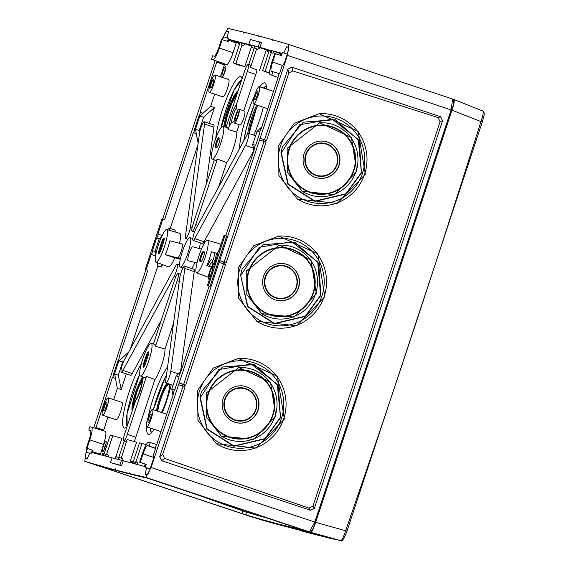 <?xml version="1.0" encoding="UTF-8"?>
<svg xmlns="http://www.w3.org/2000/svg" width="569" height="569" viewBox="0 0 569 569"><rect width="100%" height="100%" fill="white"/><g stroke="black" fill="none" stroke-linecap="round" stroke-linejoin="round"><path stroke-width="0.85" d="M222.123 39.688A40172.773 7375.257 -71.6 0 1 222.586 38.294L227.949 28.45A25674.24 4713.489 108.4 0 1 243.767 32.17L243.788 33.166L244.094 32.248A25674.24 4713.489 108.4 0 1 258.44 35.897L258.098 36.935L258.767 35.982A25674.24 4713.489 108.4 0 1 273.035 39.873L273.355 39.979A25674.24 4713.489 108.4 0 1 288.903 44.51L287.416 55.378A40172.773 7375.257 -71.6 0 1 260.09 138.224L264.585 139.725A40172.773 7375.257 108.4 0 0 287.85 69.183L291.805 67.163L440.591 116.723L442.561 120.72A40172.773 7375.257 108.4 0 1 314.401 508.245L310.439 510.265L308.946 508.103L312.936 506.126A40170.027 7374.752 -71.6 0 0 440.107 121.595L438.08 117.619L292.8 70.897L288.853 72.953A40167.218 7374.233 108.4 0 1 266.584 140.458L263.874 139.497L263.298 141.226M273.362 39.965L272.736 40.79L273.035 39.873M452.625 99.049L288.931 44.524L452.625 99.049L451.11 109.909A40172.773 7375.257 108.4 0 1 314.813 522.043L309.444 531.887L145.756 477.363L151.119 467.512A40172.773 7375.257 -71.6 0 0 178.581 384.701L179.15 382.965A40172.773 7375.257 -71.6 0 0 219.086 262.345L219.662 260.609A40172.773 7375.257 -71.6 0 0 259.521 139.967L260.09 138.224M145.756 477.363A25674.24 4713.489 108.4 0 1 129.938 473.643L129.91 472.647L129.611 473.564A25674.24 4713.489 108.4 0 1 115.258 469.916L115.279 468.792L114.931 469.83A25674.24 4713.489 108.4 0 1 100.663 465.94L105.151 467.434A25674.24 4713.489 108.4 0 0 119.426 471.324L114.931 469.83M129.938 473.643L134.426 475.143A25674.24 4713.489 108.4 0 0 147.912 478.33L302.623 529.867A25674.24 4713.489 108.4 0 1 246.277 515.016L91.566 463.486A25674.24 4713.489 108.4 0 0 104.831 467.341L100.336 465.847L100.969 465.022L100.663 465.94M100.336 465.847A25674.24 4713.489 108.4 0 1 84.795 461.303L86.282 450.435A40172.773 7375.257 -71.6 0 1 86.972 448.336M146.027 269.443A40172.773 7375.257 -71.6 0 0 114.184 365.846L113.608 367.581A40172.773 7375.257 -71.6 0 0 93.75 427.788M215.189 60.584A40172.773 7375.257 -71.6 0 0 195.124 121.112L194.548 122.847A40172.773 7375.257 -71.6 0 0 162.691 219.058M121.503 460.285L118.672 459.539A1.949 0.356 -71.6 0 0 118.992 457.448A1.949 0.356 -71.6 0 0 117.982 459.361L115.585 458.728A1.949 0.356 -71.6 0 0 115.905 456.637A1.949 0.356 -71.6 0 0 114.895 458.543L112.072 457.803L110.471 462.625L121.595 465.712L123.224 460.79L121.503 460.285L119.903 465.115L121.595 465.712M153.196 457.277L143.047 453.898L140.266 462.313L146.19 464.468L145.5 464.283L144.611 466.431L135.045 463.906A2.013 0.37 -71.6 0 0 135.351 461.815A2.013 0.37 -71.6 0 0 134.362 463.628L131.987 463.002A2.013 0.37 -71.6 0 0 132.264 460.997A2.013 0.37 -71.6 0 0 131.24 462.903L123.224 460.79M146.19 464.468L145.173 467.562L146.596 467.796L145.166 474.404L146.973 474.695A6.401 1.174 108.4 0 0 150.06 469.027L153.182 459.695L153.203 455.669L155.671 448.294L155.088 448.144L157.016 443.671L173.609 393.485A2.013 0.37 -71.6 0 1 173.588 393.485L173.609 393.492M209.115 286.136L210.039 286.378L226.682 236.043L224.065 235.232L219.079 250.31A1.949 0.356 -71.6 0 0 219.058 250.303A1.949 0.356 -71.6 0 0 218.105 252.039A1.949 0.356 -71.6 0 0 217.827 253.994A1.949 0.356 -71.6 0 0 217.863 254.002L213.624 266.804A1.949 0.356 -71.6 0 0 213.603 266.79A1.949 0.356 -71.6 0 0 212.65 268.525A1.949 0.356 -71.6 0 0 212.372 270.481A1.949 0.356 -71.6 0 0 212.408 270.488L207.422 285.567L209.115 286.136L180.323 373.186A2.013 0.37 -71.6 0 0 180.309 373.179A2.013 0.37 -71.6 0 0 179.327 374.971A2.013 0.37 -71.6 0 0 179.043 376.991L174.854 389.665A2.013 0.37 -71.6 0 0 173.872 391.465A2.013 0.37 -71.6 0 0 173.588 393.485M282.594 65.463L272.608 62.142A9.14 1.679 108.4 0 0 271.349 71.239A9.14 1.679 108.4 0 0 271.363 71.246L278.966 73.572L277.864 78.266L261.263 128.445A2.013 0.37 -71.6 0 0 261.249 128.438A2.013 0.37 -71.6 0 0 260.268 130.23A2.013 0.37 -71.6 0 0 259.983 132.257L255.794 144.924A2.013 0.37 -71.6 0 0 254.812 146.724A2.013 0.37 -71.6 0 0 254.528 148.744A2.013 0.37 -71.6 0 0 254.549 148.751L225.779 235.737M278.966 73.572L279.55 73.728L281.961 66.338L284.393 62.953L287.452 53.6A6.401 1.174 108.4 0 0 288.305 47.341L286.612 46.715L283.789 52.953L282.452 52.462L281.427 55.556L274.742 53.55L271.954 61.971A12.795 2.347 -71.6 0 0 270.175 74.703A12.795 2.347 -71.6 0 0 270.218 74.717L277.736 77.292M280.737 55.342L281.292 53.137L271.726 50.62A2.013 0.37 -71.6 0 1 270.702 52.526L272.402 53.159M267.693 50.385L255.396 46.132L267.921 49.617A2.013 0.37 -71.6 0 0 267.615 51.708A2.013 0.37 -71.6 0 0 268.611 49.894L270.986 50.52A2.013 0.37 -71.6 0 0 270.702 52.526M259.905 47.504L261.534 42.59L259.82 42.049L258.219 46.878M220.416 76.787L224.342 64.916L224.791 64.091L226.597 64.567L211.497 59.247L212.642 55.776L214.221 56.189A9.14 1.679 108.4 0 0 218.716 47.938L221.505 39.524L228.205 41.53L229.087 39.382L238.653 41.907A2.013 0.37 -71.6 0 0 238.34 43.998A2.013 0.37 -71.6 0 0 239.336 42.184L241.711 42.81A2.013 0.37 -71.6 0 0 241.434 44.809A2.013 0.37 -71.6 0 0 242.458 42.91L251.619 45.136A1.949 0.356 -71.6 0 0 251.292 47.227A1.949 0.356 -71.6 0 0 252.309 45.314L254.706 45.947A1.949 0.356 -71.6 0 0 254.386 48.038A1.949 0.356 -71.6 0 0 255.396 46.132M227.515 41.324L228.532 38.251L227.102 38.016L228.532 31.409L226.732 31.11A6.401 1.174 108.4 0 0 223.638 36.786L222.621 39.837M211.497 59.247L217.379 61.388L216.682 62.142L200.089 112.328A2.013 0.37 -71.6 0 1 200.11 112.328L203.055 113.195L210.63 106.389L214.677 94.141M155.55 255.986L151.212 254.364L146.219 269.443L145.315 269.208L161.966 218.866L164.583 219.677L193.375 132.627A2.013 0.37 -71.6 0 0 193.382 132.634A2.013 0.37 -71.6 0 0 194.37 130.842A2.013 0.37 -71.6 0 0 194.655 128.814L198.844 116.147A2.013 0.37 -71.6 0 0 199.833 114.333A2.013 0.37 -71.6 0 0 200.11 112.328M194.655 128.814L195.516 129.071L199.683 116.46A2.041 0.377 -71.6 0 0 199.996 116.183L203.631 117.143L199.242 130.408L195.608 129.455A2.041 0.377 -71.6 0 0 195.516 129.071L194.655 128.814M145.315 269.208L146.219 269.443M113.644 399.63L117.342 388.442L114.668 374.189L118.302 375.149L122.691 361.884L119.056 360.924A2.041 0.377 -71.6 0 1 118.75 361.201L117.904 360.888A2.013 0.37 -71.6 0 0 118.893 359.075A2.013 0.37 -71.6 0 0 119.17 357.069A2.013 0.37 -71.6 0 0 119.149 357.062L147.94 270.012M117.904 360.888L113.715 373.556L114.575 373.812L113.715 373.556A2.013 0.37 -71.6 0 1 113.43 375.583A2.013 0.37 -71.6 0 1 112.442 377.375L114.013 377.958L112.434 377.368A2.013 0.37 -71.6 0 0 112.442 377.375M95.713 428.457L112.434 377.368M100.208 454.965L103.515 444.432L89.81 439.865L87.021 448.287L92.967 450.442L92.27 450.257L91.246 453.351L89.909 452.86L87.093 459.098L85.393 458.472A6.401 1.174 108.4 0 1 86.246 452.213L87.462 448.507M92.967 450.442L92.406 452.675L101.972 455.193A2.013 0.37 -71.6 0 1 102.996 453.287L104.155 453.628M112.05 457.846L105.777 456.196A2.013 0.37 -71.6 0 0 106.083 454.105A2.013 0.37 -71.6 0 0 105.094 455.918L102.719 455.292A2.013 0.37 -71.6 0 0 102.996 453.287M219.086 262.345L225.58 264.578A40167.218 7374.233 108.4 0 1 185.65 385.199L178.993 382.923M280.218 417.646L264.99 438.585L233.994 445.968L207.144 428.941L200.324 397.56L218.667 369.622L251.256 364.046L277.316 384.381L280.489 417.738L265.14 438.834L233.909 446.281L206.86 429.118L199.982 397.496L201.518 391.451L222.486 367.012L254.258 364.594L278.269 385.59L280.489 417.738M206.234 393.015L238.831 367.517L270.467 382.176L275.837 416.188L253.618 439.41L221.227 436.025L206.319 416.935L206.234 393.015M240.943 275.247L259.194 247.316L291.719 241.718L317.737 262.024L320.617 295.247L305.354 316.144L274.507 323.42L247.799 306.463L240.602 275.183L247.508 306.641L274.422 323.725L305.503 316.392L320.888 295.339L318.697 263.241L294.728 242.266L263.013 244.698L242.131 269.123A42.092 41.501 104.4 0 0 240.602 275.183M246.726 270.652L279.315 245.147L310.966 259.805L316.35 293.824L294.145 317.068L261.74 313.683L246.818 294.586L246.726 270.652M361.159 172.905L345.895 193.787L314.984 201.092L288.206 184.114L281.292 152.826L299.564 124.775L332.196 119.156L358.306 139.547L361.429 172.997L346.052 194.036L314.906 201.405L287.914 184.292L280.951 152.762L282.459 146.71L303.377 122.157L335.205 119.696L359.259 140.771L361.429 172.997M287.174 148.274L319.735 122.783L351.372 137.435L356.77 171.447L334.593 194.683L302.196 191.305L287.274 172.208L287.174 148.274M184.05 386.593L184.619 384.857M310.439 510.265L161.653 460.705L159.69 456.708A40172.773 7375.257 108.4 0 0 183.069 386.202L185.074 386.934A40167.218 7374.233 108.4 0 1 162.698 454.411L164.633 458.429L308.946 508.103M264.983 141.852L265.559 140.116M226.156 262.842L224.15 262.103A40172.773 7375.257 108.4 0 0 264.009 141.461L266.015 142.193A40167.218 7374.233 108.4 0 1 226.156 262.842L223.51 261.904L222.941 263.625M224.556 264.236L225.125 262.501M278.654 145.436L294.166 123.324L319.188 113.7L358.221 131.475L365.298 174.285L337.175 203.403L297.352 199.008L278.881 175.537L278.654 145.436M238.205 267.814L253.738 245.694L278.767 236.064L317.822 253.852L324.871 296.662L296.726 325.781L256.889 321.378L238.425 297.914L238.205 267.814M197.713 390.178L213.254 368.065L238.29 358.434L277.331 376.216L284.358 419.019L256.199 448.116L216.369 443.72L197.92 420.263L197.713 390.178M281.52 418.115A43.806 43.187 -75.6 0 1 226.782 446.06A43.806 43.187 -75.6 0 1 199.555 390.832A43.806 43.187 104.4 0 1 254.293 362.887A43.806 43.187 104.4 0 1 281.52 418.115M238.027 358.456A46.146 45.499 104.4 0 1 283.711 418.848A46.146 45.499 -75.6 0 1 216.17 443.585M321.99 295.745A43.806 43.187 -75.6 0 1 267.252 323.69A43.806 43.187 -75.6 0 1 240.026 268.461A43.806 43.187 104.4 0 1 294.763 240.516A43.806 43.187 104.4 0 1 321.99 295.745M278.504 236.085A46.146 45.499 104.4 0 1 324.181 296.477A46.146 45.499 -75.6 0 1 256.662 321.236M362.46 173.374A43.806 43.187 -75.6 0 1 307.722 201.319A43.806 43.187 -75.6 0 1 280.496 146.091A43.806 43.187 104.4 0 1 335.233 118.146A43.806 43.187 104.4 0 1 362.46 173.374M318.946 113.715A46.146 45.499 104.4 0 1 364.651 174.107A46.146 45.499 -75.6 0 1 297.125 198.858M288.853 72.953L287.85 69.183M266.584 140.458L264.585 139.725M159.69 456.708L162.698 454.411M223.574 263.838A40172.773 7375.257 108.4 0 1 183.645 384.466L185.65 385.199M259.933 138.189L263.874 139.497M264.009 141.461L259.521 139.967M183.069 386.202L178.581 384.701M179.15 382.965L183.645 384.466M219.662 260.609L224.15 262.103M182.357 385.96L182.934 384.239M161.653 460.705L164.633 458.429M314.401 508.245L312.936 506.126M442.561 120.72L440.107 121.595M440.591 116.723L438.08 117.619M292.8 70.897L291.805 67.163M309.444 531.887A25674.24 4713.489 108.4 0 1 248.489 515.827L248.433 515.813M115.258 469.916L119.746 471.409A25674.24 4713.489 108.4 0 0 134.099 475.058L129.611 473.564M190.124 492.327L245.936 512.008A25671.502 4712.991 -71.6 0 0 268.34 518.387M242.757 513.864L242.408 510.791M246.277 515.016L245.936 512.008M228.461 38.472L227.102 38.016M91.26 453.308L89.909 452.86M150.088 468.956L146.596 467.796M287.281 54.119L283.789 52.953M226.597 64.567A13.179 2.418 -71.6 0 0 233.077 52.675L236.263 43.045L236.711 42.22L238.425 42.675M213.076 59.66A12.795 2.347 -71.6 0 0 219.371 48.109L222.152 39.695M254.855 46.267L252.309 45.314M242.458 42.91L251.342 46.053M271.726 50.62L281.2 53.948M213.254 267.131L212.557 266.953A8.592 1.579 -71.6 0 0 212.77 265.31A7.312 1.344 -71.6 0 0 216.128 255.111L216.633 253.603L218.005 252.352M217.756 253.895L216.633 253.603M118.729 457.661L124.198 441.11M121.282 458.123L127.122 439.517A7.312 1.344 108.4 0 1 125.4 441.516L123.701 440.947A7.312 1.344 -71.6 0 0 127.314 434.353L135.835 437.191A7.312 1.344 108.4 0 1 134.092 441.501M256.626 48.877L250.481 67.448L256.982 69.895A7.312 1.344 108.4 0 1 255.808 74.418L243.774 110.813M234.165 120.984A7.312 1.344 -71.6 0 0 234.414 123.11A7.312 1.344 -71.6 0 0 237.998 116.602A7.312 1.344 -71.6 0 0 239.037 109.234A7.312 1.344 -71.6 0 0 237.501 110.898A7.312 1.344 -71.6 0 0 234.165 120.984L231.455 122.79L229.535 125.251A11.935 2.191 108.4 0 1 231.704 114.646A11.935 2.191 108.4 0 1 236.334 104.696L247.287 71.58A7.312 1.344 -71.6 0 0 248.297 64.297L250.004 64.866A7.312 1.344 108.4 0 1 250.196 67.37L250.481 67.448M254.3 47.739L248.767 64.453M155.814 254.507L155.138 251.825A2.041 0.377 -71.6 0 0 155.045 251.441L159.206 238.831A2.041 0.377 -71.6 0 0 159.213 238.831A2.041 0.377 -71.6 0 0 159.526 238.553L160.65 238.852M155.138 251.825L156.326 252.138M151.212 254.364A1.949 0.356 -71.6 0 0 151.233 254.371A1.949 0.356 -71.6 0 0 152.186 252.643A1.949 0.356 -71.6 0 0 152.464 250.68L155.045 251.441A2.041 0.377 -71.6 0 0 155.038 251.441L152.428 250.68L156.66 237.87A1.949 0.356 -71.6 0 0 156.681 237.885A1.949 0.356 -71.6 0 0 157.641 236.149A1.949 0.356 -71.6 0 0 157.912 234.193A1.949 0.356 -71.6 0 0 157.883 234.186L162.186 235.445M162.869 219.108L157.883 234.186L162.585 235.566M259.82 42.049L250.388 39.567L248.788 44.389M224.975 235.474L208.325 285.809L207.422 285.567M110.471 462.625L119.903 465.115M159.526 238.553L161.454 237.01M156.66 237.87L159.206 238.824L156.681 237.885M198.161 143.096L196.269 133.708L193.375 132.627M197.934 144.768L170.252 228.461M130.436 348.861L157.812 266.079L157.108 262.572M119.056 360.924L128.736 351.983M199.996 116.183L203.055 113.195L200.089 112.328M115.329 378.449L114.006 377.958M107.904 416.992L103.508 430.825M157.812 266.079L161.667 267.089L161.048 264.044M241.989 45.015L235.851 63.593L244.841 66.701L251.285 47.22L254.123 48.28M214.328 159.825L193.111 223.966A7.312 1.344 108.4 0 0 192.102 231.242A7.312 1.344 108.4 0 0 195.715 224.648L217.394 159.092L226.654 162.585L218.468 187.329M226.654 162.585A17.667 3.243 -71.6 0 0 233.546 147.805A17.667 3.243 -71.6 0 0 236.754 132.058L239.179 124.703M239.037 109.234L244.663 111.111A7.312 1.344 108.4 0 1 243.632 118.473A7.312 1.344 108.4 0 1 240.047 124.988L234.414 123.11M259.478 70.556L266.271 50.015M269.621 73.23L262.629 70.648L269.614 72.853M280.446 55.257L280.908 53.87M220.957 244.649A17.667 3.243 -71.6 0 0 220.409 244.051A17.667 3.243 -71.6 0 0 220.395 244.044M144.476 466.395L145.209 464.176M129.839 462.533L136.56 442.213L127.406 439.588M140.408 375.988A17.184 3.158 108.4 0 1 142.847 358.733A17.184 3.158 108.4 0 1 151.254 343.37A17.184 3.158 108.4 0 1 151.269 343.377A17.184 3.158 108.4 0 1 148.9 360.533A17.184 3.158 108.4 0 1 140.458 376.002A17.184 3.158 108.4 0 1 140.408 375.988L144.618 377.553A17.347 3.186 108.4 0 0 144.675 377.574A17.347 3.186 108.4 0 0 146.482 376.379L154.896 379.551L135.835 437.191M154.896 379.551A17.667 3.243 -71.6 0 0 161.788 364.772A17.667 3.243 -71.6 0 0 164.996 349.025L173.573 323.078M118.786 457.483L115.905 456.637L121.93 438.358L112.776 435.733L106.645 454.268M103.515 444.432A13.179 2.418 -71.6 0 0 105.329 431.302A13.179 2.418 -71.6 0 0 105.308 431.302L91.581 427.127M117.342 388.442L121.197 389.459L118.302 375.149M126.339 373.897L121.197 389.459M162.492 264.585L161.667 267.089M168.538 266.833A17.667 3.243 -71.6 0 0 168.595 266.861A17.667 3.243 -71.6 0 0 168.652 266.875A17.667 3.243 -71.6 0 0 174.761 257.8L180.273 259.258M179.498 243.304A17.667 3.243 -71.6 0 0 179.761 233.34A17.667 3.243 -71.6 0 0 179.74 233.333M175.124 231.974A7.312 1.344 -71.6 0 0 174.854 229.997A7.312 1.344 -71.6 0 0 174.839 229.99M203.631 117.143L214.477 107.399L209.193 123.373M214.477 107.399L210.63 106.389M244.841 66.701L237.849 64.859L233.361 62.931L235.851 63.593M268.02 108.018A9.14 1.679 108.4 0 1 267.153 108.544A9.14 1.679 108.4 0 1 267.138 108.537A9.14 1.679 108.4 0 1 267.117 108.53M259.272 86.644A9.14 1.679 -71.6 0 0 259.251 86.644A9.14 1.679 -71.6 0 0 254.777 94.838A9.14 1.679 -71.6 0 0 253.497 103.992A9.14 1.679 -71.6 0 0 253.511 103.999A9.14 1.679 -71.6 0 0 257.992 95.798A9.14 1.679 -71.6 0 0 259.272 86.644L272.914 91.189A9.14 1.679 108.4 0 1 272.914 91.189A9.14 1.679 108.4 0 1 273.305 92.05M108.274 397.845A9.14 1.679 -71.6 0 0 108.252 397.838A9.14 1.679 -71.6 0 0 103.771 406.038A9.14 1.679 -71.6 0 0 102.491 415.185A9.14 1.679 -71.6 0 0 102.512 415.192A9.14 1.679 -71.6 0 0 106.993 406.991A9.14 1.679 -71.6 0 0 108.274 397.845L121.908 402.383A9.14 1.679 108.4 0 1 121.908 402.383A9.14 1.679 108.4 0 1 120.628 411.536A9.14 1.679 108.4 0 1 116.154 419.737A9.14 1.679 108.4 0 1 116.133 419.73A9.14 1.679 108.4 0 1 116.112 419.723M228.667 79.532A9.14 1.679 108.4 0 1 228.681 79.539A9.14 1.679 108.4 0 1 227.401 88.693A9.14 1.679 108.4 0 1 222.927 96.886A9.14 1.679 108.4 0 1 222.906 96.886A9.14 1.679 108.4 0 1 222.884 96.879M191.71 268.561A15.541 2.852 -71.6 0 0 194.74 262.878M199.392 248.546A15.541 2.852 -71.6 0 0 200.132 242.771M161.198 320.468L132.271 373.549A7.312 1.344 108.4 0 1 130.664 375.341L121.282 372.211A7.312 1.344 108.4 0 1 121.524 367.574A7.312 1.344 108.4 0 1 124.298 360.12L175.579 266.029A7.312 1.344 108.4 0 1 177.187 264.244A7.312 1.344 108.4 0 1 176.945 268.881A7.312 1.344 108.4 0 1 174.171 276.335L122.89 370.426A7.312 1.344 108.4 0 1 121.282 372.211M204.349 121.759A7.312 1.344 108.4 0 1 204.577 124.028L190.53 226.867A7.312 1.344 108.4 0 1 188.296 234.549A7.312 1.344 108.4 0 1 185.672 238.475A7.312 1.344 108.4 0 1 185.444 236.206L199.491 133.359A7.312 1.344 108.4 0 1 201.725 125.685A7.312 1.344 108.4 0 1 204.349 121.759L213.724 124.881A7.312 1.344 108.4 0 1 213.958 127.15L206.092 184.719M253.874 150.422L204.086 241.768A7.312 1.344 108.4 0 1 202.479 243.56L193.104 240.431A7.312 1.344 108.4 0 1 193.346 235.794A7.312 1.344 108.4 0 1 196.12 228.34L246.896 135.18A7.312 1.344 108.4 0 1 248.504 133.388A7.312 1.344 108.4 0 1 248.262 138.025A7.312 1.344 108.4 0 1 245.488 145.479L194.712 238.646A7.312 1.344 108.4 0 1 193.104 240.431M184.612 266.2A7.312 1.344 108.4 0 1 184.847 268.468L170.8 371.315A7.312 1.344 108.4 0 1 168.559 378.99A7.312 1.344 108.4 0 1 165.942 382.923A7.312 1.344 108.4 0 1 165.714 380.647L179.761 277.807A7.312 1.344 108.4 0 1 181.995 270.126A7.312 1.344 108.4 0 1 184.612 266.2L193.993 269.322A7.312 1.344 108.4 0 1 194.228 271.598L180.508 372.019M141.354 363.691A37.042 6.8 -71.6 0 0 124.469 408.969A37.042 6.8 -71.6 0 0 124.327 428.044A37.042 6.8 -71.6 0 0 126.951 426.885M154.128 429.311A37.042 6.8 108.4 0 1 148.395 434.389A37.042 6.8 108.4 0 1 146.766 426.857M148.111 417.376A37.042 6.8 108.4 0 1 160.166 380.142A37.042 6.8 108.4 0 1 167.592 366.898M171.241 384.687A37.042 6.8 108.4 0 1 162.321 412.767M215.751 138.523A37.042 6.8 108.4 0 1 229.094 92.605A37.042 6.8 108.4 0 1 240.737 76.566A37.042 6.8 108.4 0 1 242.081 78.764M263.319 107.271A37.042 6.8 108.4 0 1 253.817 135.159M239.691 148.388A37.042 6.8 108.4 0 1 241.533 134.12A37.042 6.8 108.4 0 1 254.187 96.737M259.763 86.808A37.042 6.8 108.4 0 1 264.805 82.903A37.042 6.8 108.4 0 1 266.413 89.027M102.52 451.807A5.484 1.01 -71.6 0 0 105.208 446.893A5.484 1.01 -71.6 0 0 105.976 441.402A5.484 1.01 -71.6 0 0 105.969 441.395A5.484 1.01 -71.6 0 0 103.281 446.316A5.484 1.01 -71.6 0 0 102.512 451.807A5.484 1.01 -71.6 0 0 102.52 451.807M222.18 76.787A5.484 1.01 -71.6 0 0 224.869 71.865A5.484 1.01 -71.6 0 0 225.637 66.374A5.484 1.01 -71.6 0 0 225.63 66.374A5.484 1.01 -71.6 0 0 222.941 71.289A5.484 1.01 -71.6 0 0 222.173 76.787A5.484 1.01 -71.6 0 0 222.18 76.787M161.247 430.868A9.14 1.679 108.4 0 1 160.38 431.394A9.14 1.679 108.4 0 1 160.366 431.387A9.14 1.679 108.4 0 1 160.344 431.38L146.724 426.842A9.14 1.679 -71.6 0 0 146.738 426.85A9.14 1.679 -71.6 0 0 151.219 418.649A9.14 1.679 -71.6 0 0 152.499 409.495A9.14 1.679 -71.6 0 0 148.004 417.689A9.14 1.679 -71.6 0 0 146.724 426.842M166.12 414.033A9.14 1.679 108.4 0 1 166.141 414.04A9.14 1.679 108.4 0 1 166.532 414.893M237.501 110.898L236.412 107.818L236.334 104.696M229.535 125.251L228.112 129.547L236.754 132.058M165.316 254.663A17.312 3.179 108.4 0 0 169.903 240.772L182.187 244.009A7.312 1.344 108.4 0 1 182.201 244.016A7.312 1.344 108.4 0 1 181.177 251.334A7.312 1.344 108.4 0 1 177.599 257.899L165.316 254.663L174.761 257.8M227.323 127.669A17.347 3.186 108.4 0 1 227.337 127.676A17.347 3.186 108.4 0 1 228.112 129.547M226.035 127.292L244.684 70.897A7.312 1.344 -71.6 0 1 248.297 64.297M212.77 265.318A7.312 1.344 -71.6 0 0 211.512 267.096L206.824 265.659L211.455 267.195M212.187 262.871L212.265 262.188A7.312 1.344 -71.6 0 0 214.164 252.494L211.419 251.775A17.347 3.186 108.4 0 1 206.824 265.659M214.164 252.494A7.312 1.344 -71.6 0 0 214.15 252.494L216.86 253.39L214.179 252.501M123.701 440.947A7.312 1.344 -71.6 0 1 124.711 433.663L135.664 400.548L140.159 390.782L143.416 377.105M146.482 376.379L127.314 434.353M169.47 230.317A7.312 1.344 -71.6 0 0 169.228 228.119A7.312 1.344 -71.6 0 0 167.684 229.791M211.512 267.096A7.312 1.344 -71.6 0 0 208.78 274.507A7.312 1.344 -71.6 0 0 208.567 279.052A7.312 1.344 -71.6 0 0 210.153 277.302M212.5 269.023A4.602 0.846 -71.6 0 0 212.337 267.75A4.602 0.846 -71.6 0 0 212.322 267.75A4.602 0.846 -71.6 0 0 210.061 271.882A4.602 0.846 -71.6 0 0 209.428 276.484A4.602 0.846 -71.6 0 0 212.287 270.218M235.282 120.543A4.602 0.846 -71.6 0 0 237.536 116.425A4.602 0.846 -71.6 0 0 238.183 111.808A4.602 0.846 -71.6 0 0 238.176 111.801A4.602 0.846 -71.6 0 0 235.915 115.941A4.602 0.846 -71.6 0 0 235.274 120.543A4.602 0.846 -71.6 0 0 235.282 120.543M141.397 386.564A7.312 1.344 -71.6 0 0 138.672 394.751M212.792 268.12L212.557 266.953M212.017 263.205L212.77 265.31M196.945 262.999L188.104 260.666A7.312 1.344 108.4 0 1 188.083 260.659A7.312 1.344 108.4 0 1 189.107 253.34A7.312 1.344 108.4 0 1 192.692 246.782L201.497 249.101M207.457 240.239A17.184 3.158 108.4 0 1 207.472 240.246A17.184 3.158 108.4 0 1 205.103 257.408A17.184 3.158 108.4 0 1 196.668 272.871A17.184 3.158 108.4 0 1 196.611 272.857A17.184 3.158 108.4 0 1 199.05 255.602A17.184 3.158 108.4 0 1 207.457 240.239M153.417 344.003L174.576 280.026A7.312 1.344 108.4 0 1 178.182 273.433A7.312 1.344 108.4 0 1 177.172 280.716L155.493 346.265L164.996 349.025M154.704 344.387A17.312 3.179 108.4 0 1 154.718 344.387A17.312 3.179 108.4 0 1 155.493 346.265M217.394 159.092A17.312 3.179 108.4 0 1 215.587 160.294A17.312 3.179 108.4 0 1 215.53 160.273A17.312 3.179 108.4 0 1 215.48 160.252M118.992 457.448L122.513 458.486L123.402 460.84M106.083 454.105L107.875 454.631L108.764 456.985M103.594 455.52A2.041 0.377 -71.6 0 0 103.871 454.482L110.286 435.079L112.776 435.733M255.474 145.223L252.714 144.498L257.103 131.233L261.74 127.022M259.891 131.965L257.103 131.233M174.534 389.964L171.774 389.239L176.162 375.967L180.8 371.756M178.951 376.706L176.162 375.967M132.862 463.237A2.041 0.377 -71.6 0 0 133.139 462.192L139.554 442.789L146.269 444.659M135.913 461.978L142.044 443.443M114.668 374.189A2.041 0.377 -71.6 0 0 114.575 373.812L118.75 361.201M271.257 52.732L265.118 71.303M270.965 50.577L269.464 50.179A2.041 0.377 -71.6 0 1 269.052 51.246L262.629 70.648M233.361 62.931L239.777 43.536A2.041 0.377 -71.6 0 0 240.196 42.469L241.697 42.867M253.916 150.657L252.714 144.498M172.976 395.398L171.774 389.239M135.351 461.815L137.143 462.341L138.032 464.695M122.691 361.884L123.992 360.718M199.683 116.46L198.844 116.147M199.648 132.413L199.242 130.408M196.269 133.708L195.608 129.455M274.621 51.694L272.43 53.166M269.464 50.179L268.611 49.894M240.196 42.469L239.336 42.184M245.353 43.984L243.155 45.456L241.434 44.809M87.021 448.287L92.27 450.257M90.649 430.811L88.821 430.171L90.4 430.591A9.14 1.679 108.4 0 1 90.421 430.598A9.14 1.679 108.4 0 1 89.155 439.695L86.374 448.116M88.821 430.171L89.973 426.7L91.552 427.12A12.795 2.347 -71.6 0 1 91.566 427.12L105.329 431.302M89.81 439.865A12.795 2.347 -71.6 0 0 91.566 427.12M272.608 62.142L275.389 53.721M272.942 71.658L271.79 75.136M143.047 453.898A9.14 1.679 108.4 0 1 147.542 445.648L149.121 446.06L150.266 442.59L148.694 442.177A12.795 2.347 -71.6 0 0 142.392 453.728L139.611 462.142L145.5 464.283M140.266 462.313L139.611 462.142M150.266 442.59L156.319 444.425M149.121 446.06L155.088 448.144M143.957 362.489A5.029 0.925 -71.6 0 0 143.26 367.496A5.029 0.925 -71.6 0 0 145.749 362.958L147.755 356.884A5.029 0.925 -71.6 0 0 148.452 351.877A5.029 0.925 -71.6 0 0 145.97 356.414L143.957 362.489L144.811 362.773A5.029 0.925 -71.6 0 0 143.893 367.033M212.216 159.036A17.184 3.158 108.4 0 1 212.159 159.014A17.184 3.158 108.4 0 1 214.605 141.766A17.184 3.158 108.4 0 1 223.005 126.403A17.184 3.158 108.4 0 1 223.027 126.403A17.184 3.158 108.4 0 1 220.658 143.566A17.184 3.158 108.4 0 1 212.216 159.036M218.624 137.798A5.029 0.925 -71.6 0 0 216.156 142.307A5.029 0.925 -71.6 0 0 215.452 147.335A5.029 0.925 -71.6 0 0 215.466 147.343L216.604 147.641A5.029 0.925 -71.6 0 0 219.065 143.132A5.029 0.925 -71.6 0 0 219.769 138.096A5.029 0.925 -71.6 0 0 219.762 138.096L219.478 138.082A5.029 0.925 -71.6 0 0 217.123 142.257A5.029 0.925 -71.6 0 0 216.199 147.535M250.196 67.37L256.982 69.895M259.99 47.839L257.771 49.304M148.673 352.624A5.029 0.925 -71.6 0 0 146.823 356.699L144.811 362.773M219.876 138.182L219.478 138.082M166.802 229.527A17.184 3.158 108.4 0 1 166.824 229.535A17.184 3.158 108.4 0 1 164.448 246.697A17.184 3.158 108.4 0 1 156.013 262.16A17.184 3.158 108.4 0 1 155.956 262.145A17.184 3.158 108.4 0 1 158.402 244.89A17.184 3.158 108.4 0 1 166.802 229.527M159.512 248.646A5.029 0.925 -71.6 0 0 158.815 253.653A5.029 0.925 -71.6 0 0 161.297 249.122L163.31 243.041A5.029 0.925 -71.6 0 0 164 238.041A5.029 0.925 -71.6 0 0 161.518 242.572L159.512 248.646L160.358 248.93A5.029 0.925 -71.6 0 0 159.441 253.191M199.911 261.178L201.049 261.484A5.029 0.925 -71.6 0 0 203.517 256.975A5.029 0.925 -71.6 0 0 204.221 251.939A5.029 0.925 -71.6 0 0 204.207 251.932L203.069 251.633A5.029 0.925 -71.6 0 0 200.608 256.142A5.029 0.925 -71.6 0 0 199.904 261.178A5.029 0.925 -71.6 0 0 199.911 261.178M164.228 238.781A5.029 0.925 -71.6 0 0 162.371 242.856L160.358 248.93M204.328 252.024L203.922 251.918A5.029 0.925 -71.6 0 0 201.575 256.093A5.029 0.925 -71.6 0 0 200.651 261.377M103.949 410.854A4.573 0.839 -71.6 0 0 106.183 406.757A4.573 0.839 -71.6 0 0 106.823 402.176A4.573 0.839 -71.6 0 0 106.816 402.176A4.573 0.839 -71.6 0 0 104.575 406.273A4.573 0.839 -71.6 0 0 103.935 410.854A4.573 0.839 -71.6 0 0 103.949 410.854M215.025 74.987A9.14 1.679 -71.6 0 0 210.544 83.188A9.14 1.679 -71.6 0 0 209.264 92.342A9.14 1.679 -71.6 0 0 209.285 92.349A9.14 1.679 -71.6 0 0 213.759 84.148A9.14 1.679 -71.6 0 0 215.039 74.994A9.14 1.679 -71.6 0 0 215.025 74.987M210.715 88.003A4.573 0.839 -71.6 0 0 212.955 83.906A4.573 0.839 -71.6 0 0 213.595 79.333A4.573 0.839 -71.6 0 0 213.588 79.326A4.573 0.839 -71.6 0 0 211.348 83.43A4.573 0.839 -71.6 0 0 210.708 88.003A4.573 0.839 -71.6 0 0 210.715 88.003M152.499 409.495A9.14 1.679 -71.6 0 0 152.485 409.488L166.141 414.04M148.175 422.511A4.573 0.839 -71.6 0 0 150.415 418.407A4.573 0.839 -71.6 0 0 151.055 413.834A4.573 0.839 -71.6 0 0 151.048 413.827A4.573 0.839 -71.6 0 0 148.808 417.931A4.573 0.839 -71.6 0 0 148.168 422.504A4.573 0.839 -71.6 0 0 148.175 422.511M254.948 99.66A4.573 0.839 -71.6 0 0 257.188 95.564A4.573 0.839 -71.6 0 0 257.828 90.983A4.573 0.839 -71.6 0 0 257.821 90.983A4.573 0.839 -71.6 0 0 255.581 95.08A4.573 0.839 -71.6 0 0 254.94 99.66A4.573 0.839 -71.6 0 0 254.948 99.66M180.266 267.089A15.541 2.852 -71.6 0 0 187.884 253.155A15.541 2.852 -71.6 0 0 190.053 237.593A15.541 2.852 -71.6 0 0 190.025 237.586A15.541 2.852 108.4 0 0 182.407 251.526A15.541 2.852 108.4 0 0 180.231 267.081A15.541 2.852 108.4 0 0 180.266 267.089M142.961 376.941A18.727 3.435 -71.6 0 0 132.897 401.927A18.727 3.435 -71.6 0 0 132.236 410.91M143.054 378.193A18.685 3.428 -71.6 0 0 133.765 402.191A18.685 3.428 108.4 0 0 132.833 409.104M156.468 410.818A18.727 3.435 108.4 0 1 162.841 390.483A18.727 3.435 108.4 0 1 167.03 383.278M169.505 384.103A18.727 3.435 108.4 0 1 162.734 409.787A18.727 3.435 108.4 0 1 161.44 412.475M157.328 411.103A18.685 3.428 -71.6 0 1 163.694 390.796A18.685 3.428 108.4 0 1 167.905 383.57M157.698 411.231L158.737 405.846C162.329 393.421 165.607 386.323 168.58 384.537A16.729 3.073 108.4 0 1 169.541 385.498M238.148 90.656A23.301 4.275 -71.6 0 0 230.132 104.483A23.301 4.275 -71.6 0 0 223.738 126.617M224.606 126.873A23.251 4.268 108.4 0 1 237.65 92.171M253.674 135.116A23.308 4.282 -71.6 0 0 254.599 133.317M256.726 105.073A23.308 4.282 -71.6 0 0 247.657 133.971M257.757 105.414A23.251 4.268 -71.6 0 0 248.809 133.495M103.978 449.958A5.484 1.01 108.4 0 1 106.047 443.756M223.638 74.937A5.484 1.01 108.4 0 1 225.708 68.735M210.039 286.378L208.325 285.809M219.463 260.559L223.51 261.904M319.494 122.797A37.028 36.508 104.4 0 1 356.087 171.255A37.028 36.508 -75.6 0 1 301.975 191.163M353.89 170.522A34.666 34.183 104.4 0 0 332.339 126.816A34.666 34.183 104.4 0 0 289.024 148.929A34.666 34.183 -75.6 0 0 310.567 192.635A34.666 34.183 -75.6 0 0 353.89 170.522M338.982 165.558A18.677 18.414 104.4 0 0 322.367 141.091A18.677 18.414 104.4 0 0 313.284 176.497A18.677 18.414 104.4 0 0 338.982 165.558M313.206 176.461A18.642 18.379 -75.6 0 0 338.768 165.501A18.642 18.379 104.4 0 0 322.274 141.091M336.983 164.903A16.729 16.494 104.4 0 0 326.585 143.815A16.729 16.494 104.4 0 0 305.681 154.483A16.729 16.494 -75.6 0 0 316.079 175.579A16.729 16.494 -75.6 0 0 336.983 164.903M279.052 245.168A37.028 36.508 104.4 0 1 315.617 293.625A37.028 36.508 -75.6 0 1 261.512 313.533M313.419 292.893A34.666 34.183 104.4 0 0 291.869 249.186A34.666 34.183 104.4 0 0 248.553 271.299A34.666 34.183 -75.6 0 0 270.097 315.006A34.666 34.183 -75.6 0 0 313.419 292.893M298.512 287.928A18.677 18.414 104.4 0 0 281.897 263.461A18.677 18.414 104.4 0 0 272.814 298.867A18.677 18.414 104.4 0 0 298.512 287.928M272.736 298.832A18.642 18.379 -75.6 0 0 298.298 287.871A18.642 18.379 104.4 0 0 281.804 263.461M296.513 287.274A16.729 16.494 104.4 0 0 286.115 266.185A16.729 16.494 104.4 0 0 265.211 276.854A16.729 16.494 -75.6 0 0 275.609 297.95A16.729 16.494 -75.6 0 0 296.513 287.274M238.575 367.538A37.028 36.508 104.4 0 1 275.147 415.996A37.028 36.508 -75.6 0 1 221.021 435.89M272.949 415.263A34.666 34.183 104.4 0 0 251.398 371.557A34.666 34.183 104.4 0 0 208.083 393.67A34.666 34.183 -75.6 0 0 229.627 437.376A34.666 34.183 -75.6 0 0 272.949 415.263M258.042 410.299A18.677 18.414 104.4 0 0 241.427 385.832A18.677 18.414 104.4 0 0 232.344 421.238A18.677 18.414 104.4 0 0 258.042 410.299M232.266 421.202A18.642 18.379 -75.6 0 0 257.828 410.242A18.642 18.379 104.4 0 0 241.334 385.832M256.043 409.644A16.729 16.494 104.4 0 0 245.644 388.556A16.729 16.494 104.4 0 0 224.741 399.225A16.729 16.494 -75.6 0 0 235.139 420.313A16.729 16.494 -75.6 0 0 256.043 409.644M331.144 538.58L300.759 530.002A25674.269 4713.496 108.4 0 0 310.297 532.2C311.2 533.438 312.986 530.159 315.653 522.37A40172.801 7375.257 -71.6 0 0 451.985 110.151C454.382 103.025 454.88 99.411 453.465 99.298A25674.269 4713.496 108.4 0 0 452.497 99.006M300.069 530.024A25674.454 4713.532 108.4 0 1 270.624 522.477A25674.454 4713.532 108.4 0 1 259.236 519.262L258.675 518.914A25674.269 4713.496 108.4 0 1 249.322 516.14L249.037 515.991M330.369 538.366L340.298 540.465C341.4 541.375 343.199 538.096 345.682 530.642C375.647 443.749 382.247 424.481 414.467 327.573C446.011 231.64 450.214 218.645 480.961 121.581L482.292 122.022L484.112 115.265L484.183 112.911L483.223 111.175L453.465 99.298M453.386 100.372A9.019 1.657 108.4 0 1 452.063 109.312L315.212 523.117A9.019 1.657 108.4 0 1 310.823 531.261M331.905 538.544L331.556 538.573A1.643 1.316 -74.2 0 1 331.073 538.559L270.624 522.477M331.556 538.573L300.133 530.009M331.215 538.381L300.759 530.002M315.653 522.37L346.998 531.112C343.79 539.412 341.585 542.542 340.383 540.486L340.383 540.486A1.828 1.799 102.5 0 1 340.298 540.465L310.297 532.2M451.985 110.151L480.961 121.581C483.358 114.525 483.849 110.905 482.427 110.72L482.498 110.742M331.585 538.445L331.144 538.53A1.643 0.612 -74.6 0 1 331.002 538.537M314.813 522.043L151.119 467.512M451.11 109.909L287.416 55.378M84.767 461.288L248.461 515.82L84.795 461.303M227.123 37.945L223.638 36.786M228.475 31.693L226.732 31.11M228.638 40.207L236.263 43.045M219.371 48.109L233.077 52.675M229.087 39.382L236.711 42.22M224.342 64.916L216.682 62.142M103.629 429.915L95.841 427.547M195.715 224.648L197.763 225.331M247.287 71.58L255.808 74.418M177.599 257.899L180.366 258.824M212.265 262.188A11.935 2.191 -71.6 0 0 207.628 265.872M142.456 379.992A11.935 2.191 108.4 0 1 140.287 390.597A11.935 2.191 108.4 0 1 135.664 400.548M231.455 122.79A9.353 1.714 108.4 0 1 236.412 107.818M212.038 262.672A9.353 1.714 -71.6 0 0 209.15 266.342M174.171 276.335L175.778 276.868M122.89 370.426L132.271 373.549M177.172 280.716L179.271 281.413M245.488 145.479L253.425 148.125M194.712 238.646L204.086 241.768M170.8 371.315L178.474 373.869M184.847 268.468L194.228 271.598M100.336 454.055L92.534 451.765M224.791 64.091L217.138 61.317M155.614 448.464L147.542 445.648M145.97 356.414L146.823 356.699M204.577 124.028L213.958 127.15M190.53 226.867L192.158 227.415M161.518 242.572L162.371 242.856M203.069 251.633L203.922 251.918M139.675 374.174A34.481 6.33 -71.6 0 0 127.058 413.642A34.481 6.33 -71.6 0 0 127.214 426.081M142.414 380.128A16.409 3.016 -71.6 0 0 138.758 387.155A16.409 3.016 -71.6 0 0 133.48 407.141M166.454 375.213A34.481 6.33 -71.6 0 0 165.067 377.823A34.481 6.33 -71.6 0 0 153.331 409.772M150.344 428.052A34.481 6.33 -71.6 0 0 151.56 432.682M169.384 387.503A16.409 3.016 -71.6 0 0 165.458 388.072A16.409 3.016 -71.6 0 0 158.751 405.818A16.409 3.016 -71.6 0 0 157.713 411.231M241.697 79.916A34.481 6.33 -71.6 0 0 234.023 90.236A34.481 6.33 -71.6 0 0 220.9 127.989M237.01 94.105A20.982 3.855 -71.6 0 0 225.004 126.987L226.718 118.373L228.766 111.531L232.06 102.904L237.031 94.027M266.313 86.168A34.481 6.33 -71.6 0 0 263.468 88.046M254.507 104.333A34.481 6.33 -71.6 0 0 246.349 128.509A34.481 6.33 -71.6 0 0 243.802 140.849M249.058 133.573L256.263 108.978L257.928 105.471A20.875 3.834 -71.6 0 0 256.256 109.013A20.875 3.834 -71.6 0 0 249.073 133.58M87.114 459.048L85.393 458.472M89.682 453.358L86.246 452.213M351.372 176.212A34.588 34.104 104.4 0 0 353.84 170.508A34.588 34.104 104.4 0 0 335.198 127.997A34.588 34.104 104.4 0 0 291.584 143.26A34.588 34.104 -75.6 0 0 289.116 148.964A34.588 34.104 -75.6 0 0 307.751 191.469A34.588 34.104 -75.6 0 0 351.372 176.212M351.123 176.063A34.268 33.791 104.4 0 0 337.83 129.647A34.268 33.791 104.4 0 0 291.89 143.416A34.268 33.791 104.4 0 0 305.183 189.84A34.268 33.791 104.4 0 0 351.123 176.063M305.809 154.526A16.622 16.387 -75.6 0 1 337.73 158.531A16.622 16.387 -75.6 0 1 319.237 176.184A16.622 16.387 -75.6 0 1 305.809 154.526M305.333 160.863A16.309 16.074 104.4 0 0 322.417 175.963A16.309 16.074 104.4 0 0 337.445 158.559A16.309 16.074 104.4 0 0 320.361 143.459A16.309 16.074 104.4 0 0 305.333 160.863M310.902 298.583A34.588 34.104 104.4 0 0 313.37 292.879A34.588 34.104 104.4 0 0 294.728 250.367A34.588 34.104 104.4 0 0 251.114 265.623A34.588 34.104 -75.6 0 0 248.646 271.328A34.588 34.104 -75.6 0 0 267.281 313.839A34.588 34.104 -75.6 0 0 310.902 298.583M310.653 298.433A34.268 33.791 104.4 0 0 297.359 252.017A34.268 33.791 104.4 0 0 251.42 265.787A34.268 33.791 104.4 0 0 264.713 312.21A34.268 33.791 104.4 0 0 310.653 298.433M265.339 276.897A16.622 16.387 -75.6 0 1 297.26 280.901A16.622 16.387 -75.6 0 1 278.767 298.554A16.622 16.387 -75.6 0 1 265.339 276.897M264.862 283.234A16.309 16.074 104.4 0 0 281.947 298.334A16.309 16.074 104.4 0 0 296.975 280.93A16.309 16.074 104.4 0 0 279.891 265.83A16.309 16.074 104.4 0 0 264.862 283.234M272.9 415.242A34.588 34.104 -75.6 0 1 270.431 420.953A34.588 34.104 -75.6 0 1 226.811 436.21A34.588 34.104 -75.6 0 1 208.176 393.698A34.588 34.104 -75.6 0 1 210.644 387.994A34.588 34.104 -75.6 0 1 254.258 372.738A34.588 34.104 -75.6 0 1 272.9 415.242M270.183 420.804A34.268 33.791 104.4 0 0 256.889 374.381A34.268 33.791 104.4 0 0 210.95 388.158A34.268 33.791 104.4 0 0 224.243 434.581A34.268 33.791 104.4 0 0 270.183 420.804M224.869 399.267A16.622 16.387 -75.6 0 1 256.79 403.265A16.622 16.387 -75.6 0 1 238.297 420.925A16.622 16.387 -75.6 0 1 224.869 399.267M224.392 405.605A16.309 16.074 104.4 0 0 241.476 420.704A16.309 16.074 104.4 0 0 256.505 403.3A16.309 16.074 104.4 0 0 239.421 388.2A16.309 16.074 104.4 0 0 224.392 405.605M452.063 109.312L451.381 109.084M315.212 523.117L314.529 522.89M346.969 531.105L482.263 122.022M151.233 254.371L154.441 255.573M174.854 229.997L169.228 228.119M209.477 279.358L208.567 279.052M207.472 240.246L220.409 244.051M196.611 272.857L208.282 277.21M177.187 264.244L179.541 265.026M248.504 133.388L255.602 135.756M165.942 382.923L173.076 385.298M132.264 460.997L133.423 461.338M193.382 132.634L194.954 133.217M267.615 51.708L268.753 52.135M238.34 43.998L239.485 44.425M151.269 343.377L154.718 344.387M212.159 159.014L215.53 160.273M254.386 48.038L257.793 49.311M192.102 231.242L194.498 232.045M223.027 126.403L227.337 127.676M178.182 273.433L180.558 274.222M185.672 238.475L187.962 239.236M166.824 229.535L179.761 233.34M155.956 262.145L168.595 266.861M267.138 108.537L253.497 103.992M116.133 419.73L102.491 415.185M222.906 96.886L209.264 92.342M228.681 79.539L215.039 74.994M192.827 238.518L190.053 237.593M182.998 268.006L180.231 267.081M139.675 374.16L127.036 413.691L127.157 426.266M133.459 407.219L133.772 403.876L136.532 393.094L138.765 387.126L142.435 380.064M166.461 375.177L165.081 377.766L153.324 409.772M150.316 428.037L151.368 432.803M241.754 79.745L234.037 90.179L220.886 128.004M266.235 85.962L263.433 88.031M254.499 104.326L246.334 128.53L243.788 140.877M302.267 531.176L331.144 538.573M340.383 540.486L331.492 538.423"/></g></svg>
